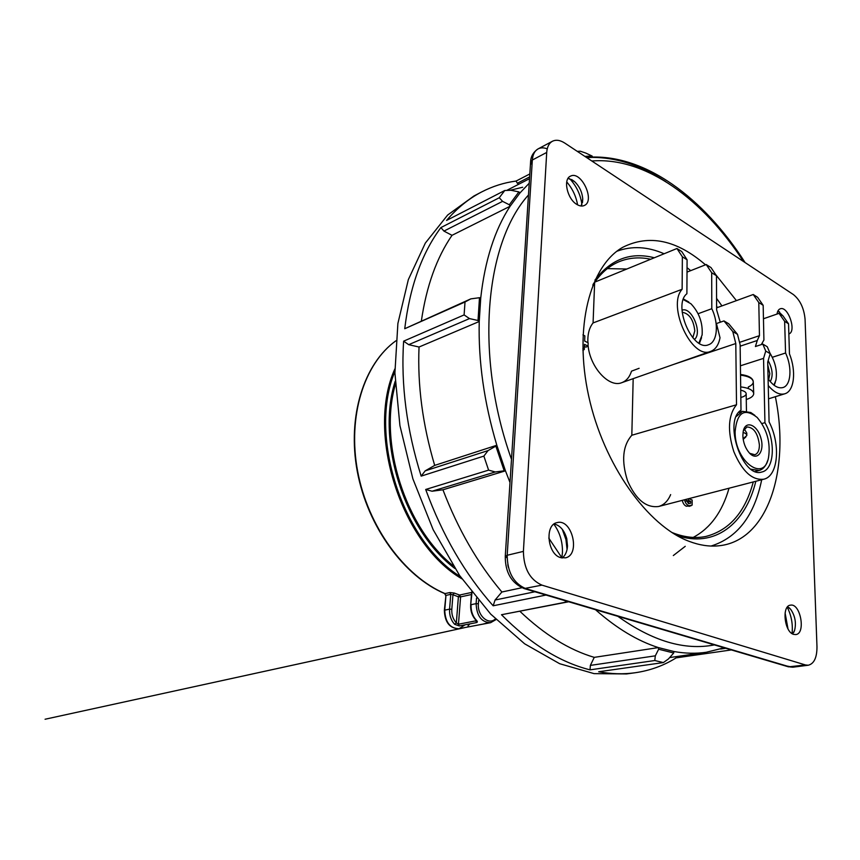 <?xml version="1.0" encoding="UTF-8"?>
<svg xmlns="http://www.w3.org/2000/svg" width="860" height="860" viewBox="0 0 860 860"><rect width="100%" height="100%" fill="white"/><g stroke="black" fill="none" stroke-linecap="round" stroke-linejoin="round"><path stroke-width="1.29" d="M685.237 546.326L673.326 555.549M564.837 143.115L793.404 294.571C800.155 300.054 804.036 308.299 805.067 319.286L816.978 646.731C817 657.524 814.119 663.694 808.325 665.221L805.465 664.963L541.95 585.133C529.9 579.758 523.718 568.503 523.407 551.389L546.713 152.446C547.121 146.909 549.024 143.179 552.421 141.266C556.033 139.492 560.172 140.105 564.837 143.115M793.64 634.379L795.887 634.572C806.035 633.476 800.434 603.032 790.523 605.15C781.557 605.547 784.298 632.057 793.64 634.379M560.591 557.613L565.536 557.839C580.747 554.754 572.104 518.386 557.216 522.59C544.541 524.406 547.293 554.152 560.591 557.613M576.899 204.454C579.726 206.153 582.241 206.486 584.424 205.443C595.442 200.735 581.177 170.377 570.567 176.117C562.773 178.998 567.224 199.069 576.899 204.454M788.856 333.959C796.897 331.508 788.061 305.612 780.257 308.794C778.526 309.417 777.451 311.18 777.032 314.05M775.354 396.707C790.34 469.42 768.152 541.585 718.154 545.853C709.016 546.691 699.406 545.218 689.312 541.413C647.806 526.212 603.602 464.798 588.67 396.019C573.534 327.23 590.078 265.611 622.823 247.272C649.149 234.113 676.712 239.962 705.49 264.815M715.67 274.566L736.429 300.624M581.188 206.013L582.736 199.036C582.198 192.124 579.446 186.287 574.458 181.503L568.095 178.343M562.182 557.989C565.396 555.442 567.17 551.432 567.503 545.971L566.74 538.586C564.353 530.351 560.161 525.481 554.163 523.976M792.64 633.949L794.586 630.423C796.403 622.919 795.124 615.921 790.759 609.439L787.695 606.719M782.815 315.76L777.934 310.954M616.921 251.238C631.874 245.713 647.601 246.551 664.113 253.764M687.043 267.675L690.709 270.653M716.573 298.388L721.948 305.902M761.691 479.751C754.327 515.699 737.439 537.79 711.048 546.046M693.203 537.414C710.36 528.287 722.303 511.883 729.022 488.233M626.822 269.019L607.375 268.61M688.365 503.541L688.376 501.971L686.334 501.122M686.258 500.907L686.269 499.316M689.913 505.873L686.355 506.239C684.345 505.411 682.99 503.455 682.281 500.359M582.951 334.884L584.854 335.873L584.639 341.044L588.154 342.839L588.014 346.139L585.961 347.139L584.413 346.354M633.175 378.658L631.821 435.246C622.651 445.727 621.232 460.917 627.542 480.804C635.82 499.552 646.193 508.11 658.642 506.486C663.952 504.981 667.951 501.014 670.649 494.597M673.95 364.307L735.794 343.527L732.784 331.562L723.948 320.92L716.445 323.553L720.013 337.776C718.627 344.957 715.541 349.483 710.758 351.342C692.02 360.297 666.661 305.88 682.13 289.272L593.077 322.93C589.272 327.606 587.53 334.196 587.864 342.688M588.057 345.204C589.863 367.241 609.106 388.129 621.812 382.657C626.392 380.926 629.628 377.088 631.519 371.154L639.12 368.295M593.077 322.93L594.647 282.327M739.536 342.366L759.455 335.679L757.273 340.485L740.148 346.182M768.249 385.517C774.043 392.418 779.547 395.181 784.771 393.794C794.307 391.257 796.467 371.122 789.458 353.89L788.545 323.801L784.642 321.339L785.567 353.008L772.312 357.287M716.455 275.738L711.682 272.717L706.211 264.536L711.016 267.589L716.455 275.738L716.627 309.89L720.271 322.21M711.682 272.717L711.8 308.708C719.035 323.543 717.466 342.129 708.468 344.763C692.504 351.987 672.38 304.709 686.893 293.744L687.086 259.784L682.367 256.807L676.949 248.508L594.776 282.134M682.13 289.272L682.367 256.807M740.406 365.801L763.551 358.373L765.744 351.052L762.809 344.086L755.413 346.537L757.273 340.485M763.551 358.373L764.938 422.69L761.885 423.55M723.948 320.92L728.753 323.79L737.514 334.357L740.127 344.72L740.997 410.188C723.077 421.013 742.599 478.816 761.842 472C774.409 469.614 775.924 440.965 764.938 422.69M706.211 264.536L687.011 272.104M711.8 308.708L698.105 313.728M676.949 248.508L681.711 251.528L687.086 259.784M735.794 343.527L736.515 404.77L631.821 435.246M736.515 404.77C728.173 415.133 727.27 430.742 733.806 451.586C742.169 471.323 752.156 480.536 763.777 479.213C778.3 476.15 780.848 444.276 769.076 421.873L767.711 362.092L770.195 353.675L765.744 351.052M762.809 344.086L767.27 346.752L770.195 353.675M784.642 321.339L779.031 313.363L782.976 315.867L788.545 323.801M779.031 313.363L763.454 318.759M759.455 335.679L758.789 302.548L753.231 294.507L757.628 297.313L763.164 305.321L763.916 340.012L761.326 344.581M768.087 378.755C773.129 385.753 778.042 388.698 782.837 387.581C791.082 385.57 792.382 367.252 785.567 353.008M753.231 294.507L716.616 307.837M763.164 305.321L758.789 302.548M737.514 334.357L732.784 331.562M736.278 416.487L742.459 411.338L750.78 412.51L754.865 415.38M767.614 460.659C765.894 466.088 763.057 469.366 759.1 470.485L751.092 469.216M735.106 431.709C734.655 461.089 763.841 482.868 768.496 457.767C770.775 442.62 766.991 429.161 757.122 417.401C744.341 407.575 736.999 412.338 735.106 431.709M742.868 435.579L743.233 431.322C745.405 419.831 757.294 424.625 760.896 438.095C764.862 451.468 757.165 461.68 749.307 452.908C745.33 448.243 743.18 442.47 742.868 435.579M749.673 453.306L754.8 454.746C757.832 453.671 759.369 450.425 759.401 445.007C757.907 433.365 753.768 427.345 746.985 426.958L743.352 430.806M746.534 434.45L746.781 433.053L744.308 428.968M743.051 432.419C745.652 433.236 746.899 434.279 746.813 435.558L743.932 438.052M745.813 437.02L743.191 439.31L742.922 436.934M740.825 397.438C744.083 396.643 745.867 395.482 746.19 393.966C746.222 392.257 744.405 390.999 740.729 390.182M740.686 386.882C749.178 387.978 753.521 390.322 753.715 393.901C753.328 396.213 750.845 398.083 746.265 399.513M740.535 375.132C748.834 376.239 753.091 378.583 753.285 382.162C753.038 384.001 751.382 385.592 748.318 386.957L748.361 388.548M588.014 346.139L584.499 344.344L584.284 349.547L582.865 350.224M584.284 349.547L582.833 348.805M685.914 499.413L688.441 503.573L690.655 503.261L690.655 501.326L688.376 501.971M690.655 501.326L688.548 500.445L686.323 501.068M690.655 503.261L688.624 503.637M688.871 498.649L692.149 500.025L692.128 505.132L686.355 506.239M688.548 505.562C686.581 504.745 685.248 502.81 684.56 499.767M688.548 500.445L688.548 498.725M787.996 628.886L785.094 612.89M561.827 557.936L562.451 552.539C562.709 541.875 559.849 532.426 553.872 524.192M777.72 313.814L777.214 313.008M792.038 633.594C793.028 624.371 791.426 615.588 787.255 607.235M567.073 549.454L565.955 539.629L562.322 529.351M581.919 204.551C580.554 194.65 576.469 186.029 569.686 178.686M577.576 204.852C576.071 196.22 572.459 188.587 566.729 181.944M683.485 299L688.795 302.01M701.577 337.658L699.416 343.387M698.89 343.075L702.115 334.97C702.921 322.919 699.18 312.513 690.913 303.741L683.281 299.57M682.023 310.202C691.526 306.149 702.867 333.099 694.407 339.485M692.816 337.754L694.805 330.874C693.525 319.769 689.312 313.556 682.184 312.223M775.279 382.377L774.15 385.301M773.882 385.097L775.892 380.281C777.429 371.316 775.451 362.264 769.958 353.137M768.152 360.587C772.613 368.962 773.312 375.971 770.248 381.593M768.7 379.625L769.808 373.756L767.776 364.887M454.617 624.295C450.941 620.211 449.264 615.158 449.576 609.149L451.801 609.245C451.521 614.653 453.037 619.2 456.337 622.876L458.391 596.775L460.594 596.872L458.466 624.22L456.337 622.876L454.617 624.295L459.219 625.94L458.466 624.22L475.806 620.845L476.569 622.586C477.698 622.231 477.569 621.393 476.204 620.082L475.634 619.447M475.86 620.135L475.731 619.995C472.065 615.9 470.377 610.869 470.667 604.892L471.043 605.182M444.373 593.325L445.953 595.41L444.351 610.342C444.846 622.436 449.769 628.553 459.111 628.703C450.038 628.466 445.243 622.285 444.738 610.149L449.576 609.149L450.769 594.346L452.962 594.765L454.231 593.045L449.844 592.54L450.769 594.346L445.953 595.41L444.706 610.621M488.029 622.769L482.793 624.145M586.735 157.617L592.809 157.391C615.308 157.563 637.582 164.357 659.609 177.762L665.769 181.643M509.335 204.777L502.595 201.358L443.943 231.093L440.9 227.577L499.262 197.757L504.766 190.501L510.937 190.264L518.892 191.898L509.335 204.777L510.098 206.26L519.999 192.898L529.233 183.191M440.9 227.577C421.862 253.13 409.801 286.853 404.738 328.724L470.818 298.871L479.482 297.71L478.02 320.5L479.235 321.511L480.74 297.893C484.922 260.419 494.704 229.878 510.098 206.26L452.016 235.317C436.633 257.731 426.431 286.229 421.389 320.823M504.196 470.807L505.465 470.839L496.822 445.243L434.687 465.4C422.636 424.808 417.423 385.344 419.035 347.021L479.235 321.511C478.267 361.394 484.126 402.641 496.822 445.243L495.854 446.093L504.196 470.807L495.285 471.968L432.075 491.221L442.943 489.791C458.004 529.244 477.644 563.321 501.875 592.003L521.859 587.756M568.696 601.763L501.487 614.728C530.502 643.914 560.01 662.286 590.024 669.854L590.368 665.393L655.32 655.836L658.653 649.225L673.702 652.998L673.971 651.525L658.373 647.591L594.26 657.362C569.137 649.945 544.358 634.583 519.891 611.288M510.002 482.503L505.465 470.839L442.943 489.791M522.697 187.233L510.055 190.297M655.32 655.836L654.783 660.523L663.361 662.576L598.689 671.757C611.353 674.036 623.478 674.38 635.088 672.757C650.053 670.606 663.737 665.64 676.143 657.868L676.024 656.653M590.368 665.393L594.26 657.362M432.075 491.221L425.689 489.48C442.362 535.092 464.862 573.856 493.167 605.795L495.081 600.022L501.875 592.003M478.02 320.5L469.495 318.587L408.704 344.677L403.63 341.162C400.803 384.71 406.651 429.699 421.163 476.128L425.184 470.861L434.687 465.4M408.704 344.677L419.035 347.021M443.943 231.093L452.016 235.317M529.631 176.924L517.344 183.255L516.064 181.062C504.132 182.632 492.64 186.265 481.579 191.984C468.808 198.617 457.144 208.099 446.577 220.429L504.766 190.501M517.344 183.255L518.698 184.266M477.805 194.048L473.946 195.972L447.651 215.032L425.334 243.079L408.339 279.608L397.89 323.467L394.912 372.917L399.921 425.603L412.875 478.816L433.16 529.685L459.606 575.523L490.684 614.094L524.621 643.796L559.645 663.705L594.088 673.638L626.553 673.939L630.81 673.262M731.355 649.923L676.143 657.868M654.783 660.523L590.024 669.854M501.487 614.728L566.192 602.086L564.837 600.624M546.014 595.045L493.167 605.795M425.689 489.48L488.609 470.13L483.868 456.101L421.163 476.128M403.63 341.162L464.11 314.921L465.013 301.989L404.738 328.724M516.064 181.062L529.824 173.956M577.286 151.36L580.307 151.209L585.778 153.069L592.11 156.047L592.615 157.025M592.11 156.047L584.854 156.38M518.892 191.898L519.999 192.898M479.482 297.71L480.74 297.893M425.184 470.861L488.061 450.586L495.854 446.093M495.081 600.022L534.92 591.766M658.653 649.225L658.373 647.591C637.496 640.915 616.545 628.284 595.507 609.708M673.702 652.998L668.37 659.018L663.361 662.576M720.669 649.031L725.808 648.279M499.262 197.757L502.595 201.358M470.818 298.871L465.013 301.989M464.11 314.921L469.495 318.587M488.061 450.586L483.868 456.101M488.609 470.13L495.285 471.968M566.192 602.086L568.471 601.699M547.218 148.855C543.799 147.511 540.768 147.522 538.123 148.877C534.694 150.801 532.77 154.52 532.34 160.014L507.185 555.27C507.421 572.19 513.571 583.295 525.621 588.584L789.975 666.941L792.866 667.199L795.554 666.231M546.713 152.446L532.34 160.014L530.588 162.088C530.738 156.552 533.254 152.145 538.123 148.877L552.421 141.266M523.407 551.389L507.185 555.27L505.261 556.377L530.588 162.088L532.039 164.765M541.95 585.133L524.138 588.573C511.506 583.198 505.218 572.47 505.261 556.377L507.12 557.925M805.465 664.963L788.534 666.855L524.138 588.573L522.127 587.111M594.948 280.091C610.966 259.139 630.756 251.7 654.331 257.763M716.606 306.31L717.487 307.525M755.832 481.277C745.631 523.718 714.531 548.744 676.422 535.253M672.584 532.942L672.928 533.071C684.625 537.468 695.611 538.586 705.888 536.447C729.377 530.33 745.179 512.162 753.285 481.933M650.697 259.247C639.281 256.774 628.466 257.699 618.275 262.053C608.558 266.299 600.194 273.684 593.163 284.208M740.524 374.584C745.179 375.143 748.555 376.315 750.651 378.11M786.986 666.059L792.866 667.199L808.325 665.221M508.346 567.299L507.787 564.751M395.342 384.581C378.4 442.964 405.565 528.008 453.188 565.772M454.951 568.524C404.673 531.018 375.938 441.029 395.181 381.313M394.89 371.52C368.22 434.816 401.986 540.553 460.401 576.673M478.612 600.613L478.386 603.731L476.117 603.634L476.515 598.098M471.989 592.454L470.667 604.892L471.624 591.992M495.94 619.458L490.619 622.683C481.557 622.404 476.719 616.05 476.117 603.634L471.076 604.677C470.796 610.783 472.505 615.921 476.204 620.082M476.569 622.586L459.219 625.94M471.43 594.539L460.594 596.872L459.595 595.045L458.391 596.775L452.962 594.765L451.801 609.245M449.844 592.54L445.039 593.604C404.662 576.544 367.973 526.729 357.663 471.409C347.279 416.068 364.285 363.468 395.923 340.786C364.038 363.554 346.978 416.165 357.287 471.42C367.542 526.675 404.157 576.469 444.674 593.583L445.91 595.894M464.938 627.553L459.111 628.703L465.034 624.812M469.882 623.876L467.958 625.886M464.594 627.649L45.075 719.239L464.873 627.574M465.292 627.478L482.643 624.166M454.231 593.045L459.595 595.045L471.592 592.443M478.386 603.731C477.128 615.524 488.695 625.693 495.36 618.878M461.895 578.823C401.115 543.466 365.822 432.945 394.869 368.908M617.835 616.308C652.557 641.184 684.743 650.708 714.402 644.903M528.47 194.994C485.319 242.552 474.075 354.804 511.496 459.337M548.777 538.091L561.859 557.753M743.459 261.472C703.394 199.778 645.892 156.649 591.83 160.992M724.163 647.795L706.275 652.267C696.009 653.772 685.248 653.525 673.971 651.525M565.031 536.167L566.611 538.113M705.888 536.447C695.837 538.553 685.033 537.435 673.487 533.092L671.735 532.394M592.787 285.144C599.871 274.06 608.375 266.374 618.275 262.053M784.771 393.794L768.55 398.814M710.758 351.342L621.812 382.657M763.777 479.213L658.642 506.486M755.241 471.473L759.1 470.485M738.654 412.467L742.459 411.338M746.813 435.128L746.781 433.053M746.448 411.058L746.19 393.966M753.285 382.162L753.693 393.095M753.253 381.335C752.457 377.776 748.221 375.487 740.524 374.465M689 506.368L691.161 505.691M779.622 312.04L778.408 311.202M790.759 609.439L789.222 607.794M794.586 630.423L793.705 632.455M566.74 538.586L565.708 538.607M566.88 539.177L565.955 539.629M574.458 181.503L571.534 179.46M582.736 199.036L582.478 202.616M496.048 619.555L490.619 622.683L465.378 627.467M724.281 647.827L706.275 652.267L669.65 657.567M745.093 262.558C704.061 198.38 644.387 152.618 586.359 157.369M506.69 190.425L529.524 178.697M626.553 673.939L635.088 672.757M473.946 195.972L481.579 191.984"/></g></svg>
